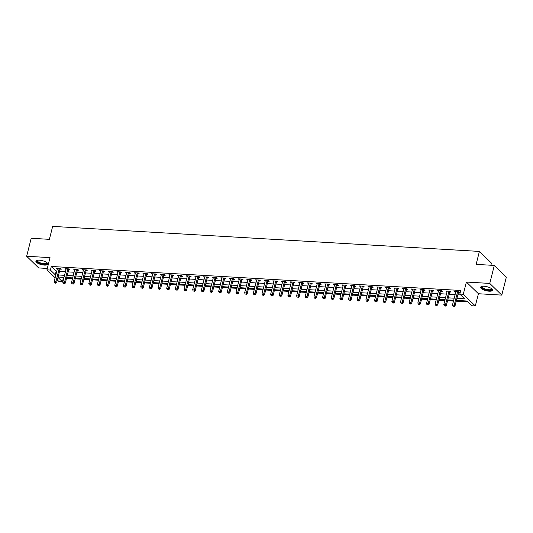 <?xml version="1.0" encoding="UTF-8"?>
<svg xmlns="http://www.w3.org/2000/svg" width="533" height="533" viewBox="0 0 533 533"><rect width="100%" height="100%" fill="white"/><g stroke="black" fill="none" stroke-linecap="round" stroke-linejoin="round"><path stroke-width="0.8" d="M44.386 265.101A6.136 2.039 -165.8 0 0 47.797 264.141A6.136 2.039 -165.8 0 0 39.309 260.171A6.136 2.039 -165.8 0 0 35.898 261.13A6.136 2.039 -165.8 0 0 44.386 265.101M489.141 291.191A6.136 2.039 -165.8 0 0 492.552 290.232A6.136 2.039 -165.8 0 0 484.064 286.261A6.136 2.039 -165.8 0 0 480.653 287.22A6.136 2.039 -165.8 0 0 489.141 291.191M62.468 277.293L63.347 278.146L62.434 281.744L58.976 281.544L57.337 279.952M490.906 265.234L491.439 263.109L479.407 251.423L52.66 226.385L49.382 239.337L31.2 238.271L26.65 256.253L38.689 267.939L47.29 268.445M479.407 251.423L476.129 264.368L494.311 265.434L506.35 277.127L501.8 295.109L489.76 283.423L466.382 282.05L463.29 294.276L475.323 305.969L471.858 305.762L466.981 301.025L456.415 300.405M466.382 282.05L478.421 293.736L501.8 295.109M478.421 293.736L475.323 305.969M63.347 278.146L63.807 278.173M66.532 278.333L72.461 278.686M75.193 278.846L81.123 279.192M83.854 279.352L89.784 279.698M92.515 279.858L98.445 280.205M101.17 280.365L107.1 280.718M109.831 280.878L115.761 281.224M118.493 281.384L124.422 281.73M127.154 281.89L133.083 282.237M135.808 282.397L141.738 282.75M144.47 282.91L150.399 283.256M153.131 283.416L159.061 283.763M161.792 283.922L167.722 284.269M170.447 284.429L176.376 284.782M179.108 284.942L185.038 285.288M187.769 285.448L193.699 285.795M196.43 285.954L202.36 286.301M205.085 286.461L211.015 286.814M213.746 286.974L219.676 287.32M222.408 287.48L228.337 287.827M231.069 287.987L236.998 288.333M239.723 288.493L245.653 288.839M248.385 289.006L254.314 289.352M257.046 289.512L262.976 289.859M265.707 290.019L271.637 290.365M274.362 290.525L280.291 290.871M283.023 291.038L288.953 291.384M291.684 291.544L297.614 291.891M300.346 292.051L306.275 292.397M309 292.557L314.93 292.903M317.661 293.07L323.591 293.416M326.323 293.576L332.252 293.923M334.984 294.083L340.907 294.429M343.638 294.589L349.568 294.936M352.3 295.095L358.229 295.449M360.961 295.608L366.891 295.955M369.622 296.115L375.545 296.461M378.277 296.621L384.206 296.968M386.938 297.128L392.868 297.481M395.599 297.641L401.529 297.987M404.261 298.147L410.183 298.493M412.915 298.653L418.845 299M421.576 299.16L427.506 299.513M430.238 299.673L436.167 300.019M438.892 300.179L444.822 300.525M447.553 300.685L453.483 301.032M456.215 301.192L467.861 301.878M494.311 265.434L489.76 283.423M456.934 298.353L464.703 298.813L459.826 294.076L460.732 290.478L51.308 266.46L56.192 271.197L56.771 271.23M59.503 271.39L65.432 271.737M68.164 271.903L74.094 272.25M76.825 272.41L82.755 272.756M85.48 272.916L91.409 273.262M94.141 273.422L100.071 273.769M102.802 273.935L108.732 274.282M111.464 274.442L117.393 274.788M120.118 274.948L126.048 275.294M128.779 275.454L134.709 275.801M137.441 275.961L143.37 276.314M146.102 276.474L152.032 276.82M154.757 276.98L160.686 277.327M163.418 277.486L169.347 277.833M172.079 277.993L178.009 278.346M180.74 278.506L186.663 278.852M189.395 279.012L195.325 279.359M198.056 279.519L203.986 279.865M206.717 280.025L212.647 280.378M215.379 280.538L221.302 280.884M224.033 281.044L229.963 281.391M232.694 281.551L238.624 281.897M241.356 282.057L247.285 282.41M250.01 282.57L255.94 282.916M258.672 283.076L264.601 283.423M267.333 283.583L273.262 283.929M275.994 284.089L281.924 284.442M284.649 284.602L290.578 284.948M293.31 285.108L299.24 285.455M301.971 285.615L307.901 285.961M310.632 286.121L316.562 286.474M319.287 286.634L325.217 286.981M327.948 287.14L333.878 287.487M336.609 287.647L342.539 287.993M345.271 288.153L351.2 288.506M353.925 288.666L359.855 289.013M362.587 289.172L368.516 289.519M371.248 289.679L377.177 290.025M379.909 290.185L385.839 290.538M388.564 290.698L394.493 291.045M397.225 291.205L403.155 291.551M405.886 291.711L411.816 292.057M414.547 292.217L420.477 292.57M423.202 292.73L429.132 293.077M431.863 293.237L437.793 293.583M440.525 293.743L446.454 294.089M449.186 294.249L455.115 294.602M457.84 294.762L460.705 294.929M458.5 292.497L459.626 292.564L458.813 291.771L454.656 291.531L455.688 292.331M449.845 291.991L450.971 292.057L450.158 291.265L446.001 291.025L447.027 291.824M441.184 291.484L442.31 291.551L441.497 290.758L437.34 290.512L438.366 291.318M432.523 290.971L433.649 291.038L432.836 290.252L428.679 290.005L429.705 290.811M423.862 290.465L424.988 290.532L424.175 289.739L420.017 289.499L421.05 290.298M415.207 289.959L416.333 290.025L415.52 289.232L411.363 288.993L412.389 289.792M406.546 289.452L407.672 289.519L406.859 288.726L402.701 288.48L403.728 289.286M397.885 288.939L399.01 289.006L398.198 288.22L394.04 287.973L395.066 288.779M389.223 288.433L390.349 288.5L389.536 287.713L385.386 287.467L386.412 288.266M380.569 287.927L381.695 287.993L380.882 287.2L376.724 286.961L377.75 287.76M371.907 287.42L373.033 287.487L372.221 286.694L368.063 286.448L369.089 287.254M363.246 286.907L364.372 286.974L363.559 286.188L359.402 285.941L360.428 286.747M354.585 286.401L355.711 286.468L354.898 285.681L350.747 285.435L351.773 286.234M345.93 285.895L347.056 285.961L346.243 285.168L342.086 284.928L343.112 285.728M337.269 285.388L338.395 285.455L337.582 284.662L333.425 284.415L334.451 285.222M328.608 284.875L329.734 284.942L328.921 284.156L324.764 283.909L325.79 284.715M319.947 284.369L321.079 284.435L320.26 283.649L316.109 283.403L317.135 284.202M311.292 283.862L312.418 283.929L311.605 283.136L307.448 282.896L308.474 283.696M302.631 283.356L303.757 283.423L302.944 282.63L298.786 282.383L299.812 283.19M293.969 282.843L295.095 282.91L294.283 282.124L290.125 281.877L291.158 282.683M285.308 282.337L286.441 282.403L285.621 281.617L281.471 281.371L282.497 282.17M276.654 281.83L277.78 281.897L276.967 281.104L272.809 280.864L273.835 281.664M267.992 281.324L269.118 281.391L268.306 280.598L264.148 280.351L265.174 281.158M259.331 280.811L260.457 280.878L259.644 280.091L255.487 279.845L256.52 280.651M250.67 280.305L251.803 280.371L250.983 279.585L246.832 279.339L247.858 280.138M242.015 279.798L243.141 279.865L242.328 279.072L238.171 278.832L239.197 279.632M233.354 279.292L234.48 279.359L233.667 278.566L229.51 278.319L230.536 279.125M224.693 278.779L225.819 278.846L225.006 278.059L220.849 277.813L221.881 278.619M216.032 278.273L217.164 278.339L216.345 277.553L212.194 277.307L213.22 278.106M207.377 277.766L208.503 277.833L207.69 277.04L203.533 276.8L204.559 277.6M198.716 277.26L199.842 277.327L199.029 276.534L194.871 276.294L195.897 277.093M190.054 276.747L191.18 276.814L190.368 276.027L186.21 275.781L187.243 276.587M181.393 276.241L182.526 276.307L181.713 275.521L177.556 275.275L178.582 276.074M172.739 275.734L173.865 275.801L173.052 275.008L168.894 274.768L169.92 275.568M164.077 275.228L165.203 275.294L164.391 274.502L160.233 274.262L161.259 275.061M155.416 274.715L156.542 274.781L155.729 273.995L151.572 273.749L152.605 274.555M146.755 274.209L147.888 274.275L147.075 273.489L142.917 273.242L143.943 274.042M138.1 273.702L139.226 273.769L138.413 272.976L134.256 272.736L135.282 273.536M129.439 273.196L130.565 273.262L129.752 272.47L125.595 272.23L126.621 273.029M120.778 272.689L121.904 272.749L121.091 271.963L116.934 271.717L117.966 272.523M112.117 272.176L113.249 272.243L112.436 271.457L108.279 271.21L109.305 272.01M103.462 271.67L104.588 271.737L103.775 270.944L99.618 270.704L100.644 271.504M94.801 271.164L95.927 271.23L95.114 270.438L90.956 270.198L91.982 270.997M86.139 270.657L87.265 270.717L86.453 269.931L82.295 269.685L83.328 270.491M77.478 270.144L78.611 270.211L77.798 269.425L73.641 269.178L74.667 269.978M68.824 269.638L69.95 269.705L69.137 268.912L64.979 268.672L66.005 269.471M60.162 269.132L61.288 269.198L60.476 268.405L56.318 268.166L57.344 268.965M55.112 277.793L46.937 269.851L50.029 257.626L26.65 256.253M46.937 269.851L50.402 270.058L55.279 274.795L55.865 274.828M51.308 266.46L50.402 270.058M459.826 294.076L463.29 294.276M57.977 277.413L62.434 281.744M453.683 300.246L447.753 299.892M445.022 299.733L439.099 299.386M436.367 299.226L430.437 298.88M427.706 298.72L421.776 298.373M419.045 298.214L413.115 297.867M410.383 297.7L404.46 297.354M401.729 297.194L395.799 296.848M393.068 296.688L387.138 296.341M384.406 296.181L378.477 295.835M375.752 295.668L369.822 295.322M367.09 295.162L361.161 294.816M358.429 294.656L352.5 294.309M349.768 294.149L343.838 293.803M341.113 293.643L335.184 293.29M332.452 293.13L326.522 292.784M323.791 292.624L317.861 292.277M315.13 292.117L309.2 291.771M306.475 291.611L300.545 291.258M297.814 291.098L291.884 290.751M289.153 290.592L283.223 290.245M280.491 290.085L274.562 289.739M271.837 289.579L265.907 289.226M263.175 289.066L257.246 288.719M254.514 288.56L248.585 288.213M245.853 288.053L239.923 287.707M237.198 287.547L231.269 287.194M228.537 287.034L222.607 286.687M219.876 286.527L213.946 286.181M211.215 286.021L205.285 285.675M202.56 285.515L196.63 285.162M193.899 285.002L187.969 284.655M185.237 284.495L179.308 284.149M176.576 283.989L170.647 283.643M167.922 283.483L161.992 283.13M159.26 282.97L153.331 282.623M150.599 282.463L144.67 282.117M141.938 281.957L136.008 281.611M133.283 281.451L127.354 281.098M124.622 280.938L118.692 280.591M115.961 280.431L110.031 280.085M107.3 279.925L101.37 279.578M98.645 279.419L92.715 279.065M89.984 278.906L84.054 278.559M81.322 278.399L75.393 278.053M72.661 277.893L66.732 277.546M64.007 277.387L58.077 277.033M58.59 274.988L64.52 275.334M67.251 275.494L73.181 275.847M75.913 276.007L81.842 276.354M84.574 276.514L90.503 276.86M93.228 277.02L99.158 277.367M101.89 277.526L107.819 277.88M110.551 278.039L116.48 278.386M119.212 278.546L125.142 278.892M127.867 279.052L133.796 279.399M136.528 279.559L142.458 279.912M145.189 280.072L151.119 280.418M153.85 280.578L159.78 280.924M162.505 281.084L168.435 281.431M171.166 281.591L177.096 281.944M179.828 282.104L185.757 282.45M188.489 282.61L194.418 282.956M197.143 283.116L203.073 283.463M205.805 283.623L211.734 283.969M214.466 284.136L220.395 284.482M223.127 284.642L229.057 284.988M231.782 285.148L237.711 285.495M240.443 285.655L246.373 286.001M249.104 286.168L255.034 286.514M257.765 286.674L263.695 287.021M266.42 287.18L272.35 287.527M275.081 287.687L281.011 288.033M283.743 288.2L289.672 288.546M292.404 288.706L298.333 289.053M301.058 289.212L306.988 289.559M309.72 289.719L315.649 290.065M318.381 290.225L324.311 290.578M327.042 290.738L332.972 291.085M335.697 291.245L341.626 291.591M344.358 291.751L350.288 292.097M353.019 292.257L358.949 292.61M361.68 292.77L367.61 293.117M370.335 293.277L376.265 293.623M378.996 293.783L384.926 294.129M387.658 294.289L393.587 294.642M396.319 294.802L402.248 295.149M404.973 295.309L410.903 295.655M413.635 295.815L419.564 296.161M422.296 296.321L428.226 296.674M430.957 296.834L436.88 297.181M439.612 297.341L445.541 297.687M448.273 297.847L454.203 298.194M56.192 271.197L55.279 274.795M455.655 291.591L455.475 292.317M447 291.078L446.814 291.811M438.339 290.572L438.153 291.304M429.678 290.065L429.491 290.798M421.017 289.559L420.837 290.285M412.362 289.046L412.176 289.779M403.701 288.54L403.514 289.272M395.04 288.033L394.853 288.766M386.378 287.527L386.198 288.253M377.724 287.014L377.537 287.747M369.063 286.507L368.876 287.24M360.401 286.001L360.215 286.734M351.74 285.495L351.56 286.221M343.085 284.982L342.899 285.715M334.424 284.475L334.238 285.208M325.763 283.969L325.576 284.702M317.102 283.463L316.922 284.189M308.447 282.95L308.261 283.683M299.786 282.443L299.599 283.176M291.125 281.937L290.938 282.67M282.463 281.431L282.283 282.164M273.809 280.924L273.622 281.651M265.148 280.411L264.961 281.144M256.486 279.905L256.3 280.638M247.825 279.399L247.645 280.131M239.17 278.892L238.984 279.618M230.509 278.379L230.323 279.112M221.848 277.873L221.661 278.606M213.187 277.367L213.007 278.099M204.532 276.86L204.346 277.586M195.871 276.347L195.684 277.08M187.21 275.841L187.023 276.574M178.548 275.334L178.368 276.067M169.894 274.828L169.707 275.554M161.233 274.315L161.046 275.048M152.571 273.809L152.385 274.542M143.917 273.302L143.73 274.035M135.255 272.796L135.069 273.522M126.594 272.283L126.408 273.016M117.933 271.777L117.746 272.51M109.278 271.27L109.092 272.003M100.617 270.764L100.431 271.49M91.956 270.251L91.769 270.984M83.295 269.745L83.115 270.478M74.64 269.238L74.453 269.971M65.979 268.732L65.792 269.458M57.317 268.219L57.131 268.952M457.687 291.711L457.627 291.798A0.786 0.64 -45.8 0 0 457.514 292.064L454.203 305.156L452.47 305.056L455.782 291.964A0.786 0.64 -45.8 0 0 455.795 291.691L455.788 291.598M458.913 291.871L458.447 292.584A0.786 0.64 -45.8 0 0 458.327 292.85L455.015 305.942L454.203 305.156L453.69 306.295L452.997 306.255L453.69 306.295M454.009 306.615L455.015 305.942M452.47 305.056L452.997 306.255M449.026 291.198L448.973 291.291A0.786 0.64 -45.8 0 0 448.853 291.558L445.541 304.649L443.809 304.543L447.12 291.451A0.786 0.64 -45.8 0 0 447.14 291.185L447.127 291.091M450.252 291.364L449.785 292.077A0.786 0.64 -45.8 0 0 449.665 292.344L446.354 305.436L445.541 304.649L445.028 305.789L444.335 305.749L445.028 305.789M445.355 306.102L446.354 305.436M443.809 304.543L444.335 305.749M440.371 290.692L440.311 290.778A0.786 0.64 -45.8 0 0 440.191 291.045L436.88 304.136L435.148 304.037L438.459 290.945A0.786 0.64 -45.8 0 0 438.479 290.672L438.466 290.578M441.597 290.851L441.124 291.571A0.786 0.64 -45.8 0 0 441.004 291.837L437.693 304.929L436.88 304.136L436.367 305.282L435.674 305.242L436.367 305.282M436.694 305.596L437.693 304.929M435.148 304.037L435.674 305.242M431.71 290.185L431.65 290.272A0.786 0.64 -45.8 0 0 431.53 290.538L428.219 303.63L426.487 303.53L429.805 290.438A0.786 0.64 -45.8 0 0 429.818 290.165L429.805 290.072M432.936 290.345L432.463 291.065A0.786 0.64 -45.8 0 0 432.35 291.331L429.032 304.423L428.219 303.63L427.706 304.769L427.013 304.729L427.706 304.769M428.032 305.089L429.032 304.423M426.487 303.53L427.013 304.729M423.049 289.679L422.989 289.765A0.786 0.64 -45.8 0 0 422.876 290.032L419.564 303.124L417.832 303.024L421.143 289.932A0.786 0.64 -45.8 0 0 421.157 289.659L421.15 289.566M424.275 289.839L423.808 290.552A0.786 0.64 -45.8 0 0 423.688 290.818L420.377 303.91L419.564 303.124L419.051 304.263L418.358 304.223L419.051 304.263M419.371 304.583L420.377 303.91M417.832 303.024L418.358 304.223M491.752 288.813A5.31 1.766 14.2 0 1 491.892 289.452A5.31 1.766 14.2 0 1 486.309 289.859A5.31 1.766 14.2 0 1 481.599 286.847A5.31 1.766 14.2 0 1 482.032 286.354M482.218 286.321A4.917 1.632 -165.8 0 0 482.072 286.581A4.917 1.632 -165.8 0 0 486.436 289.372A4.917 1.632 -165.8 0 0 491.606 288.999L491.606 288.999A4.917 1.632 -165.8 0 0 491.599 288.699M480.819 286.907A6.096 2.025 -165.8 0 0 486.249 290.112A6.096 2.025 -165.8 0 0 492.552 289.879M46.997 262.722A5.31 1.766 14.2 0 1 44.186 264.195A5.31 1.766 14.2 0 1 38.376 262.542A5.31 1.766 14.2 0 1 37.277 260.264M37.463 260.231A4.917 1.632 -165.8 0 0 37.317 260.497A4.917 1.632 -165.8 0 0 44.119 263.675A4.917 1.632 -165.8 0 0 46.851 262.909A4.917 1.632 -165.8 0 0 46.844 262.609M36.064 260.824A6.096 2.025 -165.8 0 0 44.512 264.508A6.096 2.025 -165.8 0 0 47.797 263.788M414.388 289.166L414.334 289.259A0.786 0.64 -45.8 0 0 414.214 289.526L410.903 302.617L409.171 302.511L412.482 289.419A0.786 0.64 -45.8 0 0 412.502 289.153L412.489 289.059M415.613 289.332L415.147 290.045A0.786 0.64 -45.8 0 0 415.027 290.312L411.716 303.404L410.903 302.617L410.39 303.757L409.697 303.717L410.39 303.757M410.716 304.07L411.716 303.404M409.171 302.511L409.697 303.717M405.733 288.659L405.673 288.746A0.786 0.64 -45.8 0 0 405.553 289.013L402.242 302.104L400.51 302.004L403.821 288.913A0.786 0.64 -45.8 0 0 403.841 288.639L403.827 288.546M406.959 288.819L406.486 289.539A0.786 0.64 -45.8 0 0 406.366 289.805L403.055 302.897L402.242 302.104L401.729 303.25L401.036 303.21L401.729 303.25M402.055 303.563L403.055 302.897M400.51 302.004L401.036 303.21M397.072 288.153L397.012 288.24A0.786 0.64 -45.8 0 0 396.898 288.506L393.581 301.598L391.848 301.498L395.166 288.406A0.786 0.64 -45.8 0 0 395.18 288.133L395.166 288.04M398.298 288.313L397.825 289.033A0.786 0.64 -45.8 0 0 397.711 289.299L394.393 302.391L393.581 301.598L393.068 302.737L392.375 302.697L393.068 302.737M393.394 303.057L394.393 302.391M391.848 301.498L392.375 302.697M388.41 287.647L388.35 287.733A0.786 0.64 -45.8 0 0 388.237 288L384.926 301.092L383.194 300.992L386.505 287.9A0.786 0.64 -45.8 0 0 386.525 287.627L386.512 287.534M389.636 287.807L389.17 288.526A0.786 0.64 -45.8 0 0 389.05 288.786L385.739 301.878L384.926 301.092L384.413 302.231L383.72 302.191L384.413 302.231M384.739 302.551L385.739 301.878M383.194 300.992L383.72 302.191M379.756 287.134L379.696 287.227A0.786 0.64 -45.8 0 0 379.576 287.494L376.265 300.585L374.532 300.479L377.844 287.387A0.786 0.64 -45.8 0 0 377.864 287.12L377.85 287.027M380.975 287.3L380.509 288.013A0.786 0.64 -45.8 0 0 380.389 288.28L377.078 301.372L376.265 300.585L375.752 301.725L375.059 301.685L375.752 301.725M376.078 302.038L377.078 301.372M374.532 300.479L375.059 301.685M371.095 286.627L371.035 286.714A0.786 0.64 -45.8 0 0 370.915 286.981L367.603 300.072L365.871 299.972L369.182 286.881A0.786 0.64 -45.8 0 0 369.202 286.607L369.189 286.514M372.32 286.787L371.847 287.507A0.786 0.64 -45.8 0 0 371.728 287.773L368.416 300.865L367.603 300.072L367.09 301.218L366.398 301.178L367.09 301.218M367.417 301.531L368.416 300.865M365.871 299.972L366.398 301.178M362.433 286.121L362.373 286.208A0.786 0.64 -45.8 0 0 362.26 286.474L358.942 299.566L357.21 299.466L360.528 286.374A0.786 0.64 -45.8 0 0 360.541 286.101L360.528 286.008M363.659 286.281L363.186 287.001A0.786 0.64 -45.8 0 0 363.073 287.267L359.755 300.359L358.942 299.566L358.429 300.705L357.736 300.665L358.429 300.705M358.756 301.025L359.755 300.359M357.21 299.466L357.736 300.665M353.772 285.615L353.719 285.701A0.786 0.64 -45.8 0 0 353.599 285.968L350.288 299.06L348.555 298.96L351.867 285.868A0.786 0.64 -45.8 0 0 351.887 285.595L351.873 285.501M354.998 285.775L354.532 286.494A0.786 0.64 -45.8 0 0 354.412 286.754L351.1 299.846L350.288 299.06L349.775 300.199L349.082 300.159L349.775 300.199M350.101 300.519L351.1 299.846M348.555 298.96L349.082 300.159M345.118 285.102L345.058 285.195A0.786 0.64 -45.8 0 0 344.938 285.461L341.626 298.553L339.894 298.447L343.205 285.355A0.786 0.64 -45.8 0 0 343.225 285.088L343.212 284.995M346.337 285.268L345.87 285.981A0.786 0.64 -45.8 0 0 345.75 286.248L342.439 299.339L341.626 298.553L341.113 299.693L340.42 299.653L341.113 299.693M341.44 300.006L342.439 299.339M339.894 298.447L340.42 299.653M336.456 284.595L336.396 284.682A0.786 0.64 -45.8 0 0 336.276 284.948L332.965 298.04L331.233 297.94L334.544 284.849A0.786 0.64 -45.8 0 0 334.564 284.575L334.551 284.482M337.682 284.755L337.209 285.475A0.786 0.64 -45.8 0 0 337.089 285.741L333.778 298.833L332.965 298.04L332.452 299.186L331.759 299.146L332.452 299.186M332.779 299.499L333.778 298.833M331.233 297.94L331.759 299.146M327.795 284.089L327.735 284.176A0.786 0.64 -45.8 0 0 327.622 284.442L324.304 297.534L322.572 297.434L325.89 284.342A0.786 0.64 -45.8 0 0 325.903 284.069L325.89 283.976M329.021 284.249L328.548 284.968A0.786 0.64 -45.8 0 0 328.435 285.235L325.117 298.327L324.304 297.534L323.791 298.673L323.098 298.633L323.791 298.673M324.117 298.993L325.117 298.327M322.572 297.434L323.098 298.633M319.134 283.583L319.08 283.669A0.786 0.64 -45.8 0 0 318.961 283.936L315.649 297.028L313.917 296.928L317.228 283.836A0.786 0.64 -45.8 0 0 317.248 283.563L317.235 283.469M320.36 283.743L319.893 284.462A0.786 0.64 -45.8 0 0 319.773 284.722L316.462 297.814L315.649 297.028L315.136 298.167L314.443 298.127L315.136 298.167M315.463 298.487L316.462 297.814M313.917 296.928L314.443 298.127M310.479 283.07L310.419 283.163A0.786 0.64 -45.8 0 0 310.299 283.429L306.988 296.521L305.256 296.415L308.567 283.323A0.786 0.64 -45.8 0 0 308.587 283.056L308.574 282.963M311.698 283.236L311.232 283.949A0.786 0.64 -45.8 0 0 311.112 284.216L307.801 297.307L306.988 296.521L306.475 297.661L305.782 297.621L306.475 297.661M306.801 297.974L307.801 297.307M305.256 296.415L305.782 297.621M301.818 282.563L301.758 282.657A0.786 0.64 -45.8 0 0 301.638 282.916L298.327 296.008L296.595 295.908L299.906 282.816A0.786 0.64 -45.8 0 0 299.926 282.543L299.912 282.45M303.044 282.723L302.571 283.443A0.786 0.64 -45.8 0 0 302.451 283.709L299.14 296.801L298.327 296.008L297.814 297.154L297.121 297.114L297.814 297.154M298.14 297.467L299.14 296.801M296.595 295.908L297.121 297.114M293.157 282.057L293.097 282.144A0.786 0.64 -45.8 0 0 292.983 282.41L289.666 295.502L287.933 295.402L291.251 282.31A0.786 0.64 -45.8 0 0 291.265 282.037L291.251 281.944M294.383 282.217L293.91 282.936A0.786 0.64 -45.8 0 0 293.796 283.203L290.478 296.295L289.666 295.502L289.153 296.641L288.466 296.601L289.153 296.641M289.479 296.961L290.478 296.295M287.933 295.402L288.466 296.601M284.495 281.551L284.442 281.637A0.786 0.64 -45.8 0 0 284.322 281.904L281.011 294.996L279.279 294.896L282.59 281.804A0.786 0.64 -45.8 0 0 282.61 281.531L282.597 281.437M285.721 281.71L285.255 282.43A0.786 0.64 -45.8 0 0 285.135 282.69L281.824 295.782L281.011 294.996L280.498 296.135L279.805 296.095L280.498 296.135M280.824 296.455L281.824 295.782M279.279 294.896L279.805 296.095M275.841 281.038L275.781 281.131A0.786 0.64 -45.8 0 0 275.661 281.397L272.35 294.489L270.617 294.383L273.929 281.291A0.786 0.64 -45.8 0 0 273.949 281.024L273.935 280.931M277.06 281.204L276.594 281.917A0.786 0.64 -45.8 0 0 276.474 282.184L273.163 295.275L272.35 294.489L271.837 295.628L271.144 295.588L271.837 295.628M272.163 295.942L273.163 295.275M270.617 294.383L271.144 295.588M267.18 280.531L267.12 280.625A0.786 0.64 -45.8 0 0 267 280.884L263.688 293.976L261.956 293.876L265.267 280.784A0.786 0.64 -45.8 0 0 265.287 280.511L265.274 280.418M268.405 280.691L267.932 281.411A0.786 0.64 -45.8 0 0 267.813 281.677L264.501 294.769L263.688 293.976L263.175 295.122L262.483 295.082L263.175 295.122M263.502 295.435L264.501 294.769M261.956 293.876L262.483 295.082M258.518 280.025L258.458 280.111A0.786 0.64 -45.8 0 0 258.345 280.378L255.027 293.47L253.295 293.37L256.613 280.278A0.786 0.64 -45.8 0 0 256.626 280.005L256.613 279.912M259.744 280.185L259.271 280.904A0.786 0.64 -45.8 0 0 259.158 281.171L255.84 294.263L255.027 293.47L254.521 294.609L253.828 294.569L254.521 294.609M254.841 294.929L255.84 294.263M253.295 293.37L253.828 294.569M249.857 279.519L249.804 279.605A0.786 0.64 -45.8 0 0 249.684 279.872L246.373 292.963L244.64 292.864L247.952 279.772A0.786 0.64 -45.8 0 0 247.972 279.499L247.958 279.405M251.083 279.678L250.617 280.398A0.786 0.64 -45.8 0 0 250.497 280.658L247.185 293.75L246.373 292.963L245.86 294.103L245.167 294.063L245.86 294.103M246.186 294.423L247.185 293.75M244.64 292.864L245.167 294.063M241.202 279.006L241.143 279.099A0.786 0.64 -45.8 0 0 241.023 279.365L237.711 292.457L235.979 292.351L239.29 279.259A0.786 0.64 -45.8 0 0 239.31 278.992L239.297 278.899M242.422 279.172L241.955 279.885A0.786 0.64 -45.8 0 0 241.835 280.151L238.524 293.243L237.711 292.457L237.198 293.596L236.505 293.556L237.198 293.596M237.525 293.91L238.524 293.243M235.979 292.351L236.505 293.556M232.541 278.499L232.481 278.592A0.786 0.64 -45.8 0 0 232.361 278.852L229.05 291.944L227.318 291.844L230.629 278.752A0.786 0.64 -45.8 0 0 230.649 278.479L230.636 278.386M233.767 278.659L233.294 279.379A0.786 0.64 -45.8 0 0 233.174 279.645L229.863 292.737L229.05 291.944L228.537 293.09L227.844 293.05L228.537 293.09M228.864 293.403L229.863 292.737M227.318 291.844L227.844 293.05M223.88 277.993L223.82 278.079A0.786 0.64 -45.8 0 0 223.707 278.346L220.389 291.438L218.657 291.338L221.975 278.246A0.786 0.64 -45.8 0 0 221.988 277.973L221.981 277.88M225.106 278.153L224.633 278.872A0.786 0.64 -45.8 0 0 224.52 279.139L221.202 292.231L220.389 291.438L219.882 292.577L219.19 292.537L219.882 292.577M220.202 292.897L221.202 292.231M218.657 291.338L219.19 292.537M215.219 277.486L215.165 277.573A0.786 0.64 -45.8 0 0 215.046 277.84L211.734 290.931L210.002 290.831L213.313 277.74A0.786 0.64 -45.8 0 0 213.333 277.466L213.32 277.373M216.445 277.646L215.978 278.366A0.786 0.64 -45.8 0 0 215.858 278.626L212.547 291.718L211.734 290.931L211.221 292.071L210.528 292.031L211.221 292.071M211.548 292.39L212.547 291.718M210.002 290.831L210.528 292.031M206.564 276.973L206.504 277.067A0.786 0.64 -45.8 0 0 206.384 277.333L203.073 290.425L201.341 290.318L204.652 277.227A0.786 0.64 -45.8 0 0 204.672 276.96L204.659 276.867M207.783 277.14L207.317 277.853A0.786 0.64 -45.8 0 0 207.197 278.119L203.886 291.211L203.073 290.425L202.56 291.564L201.867 291.524L202.56 291.564M202.886 291.877L203.886 291.211M201.341 290.318L201.867 291.524M197.903 276.467L197.843 276.56A0.786 0.64 -45.8 0 0 197.723 276.82L194.412 289.912L192.679 289.812L195.991 276.72A0.786 0.64 -45.8 0 0 196.011 276.447L195.997 276.354M199.129 276.627L198.656 277.347A0.786 0.64 -45.8 0 0 198.536 277.613L195.225 290.705L194.412 289.912L193.899 291.058L193.206 291.018L193.899 291.058M194.225 291.371L195.225 290.705M192.679 289.812L193.206 291.018M189.242 275.961L189.182 276.047A0.786 0.64 -45.8 0 0 189.068 276.314L185.751 289.406L184.018 289.306L187.336 276.214A0.786 0.64 -45.8 0 0 187.35 275.941L187.343 275.847M190.468 276.121L189.995 276.84A0.786 0.64 -45.8 0 0 189.881 277.107L186.563 290.199L185.751 289.406L185.244 290.545L184.551 290.505L185.244 290.545M185.564 290.865L186.563 290.199M184.018 289.306L184.551 290.505M180.58 275.454L180.527 275.541A0.786 0.64 -45.8 0 0 180.407 275.808L177.096 288.899L175.364 288.799L178.675 275.708A0.786 0.64 -45.8 0 0 178.695 275.434L178.682 275.341M181.806 275.614L181.34 276.334A0.786 0.64 -45.8 0 0 181.22 276.594L177.909 289.685L177.096 288.899L176.583 290.039L175.89 289.999L176.583 290.039M176.909 290.358L177.909 289.685M175.364 288.799L175.89 289.999M171.926 274.941L171.866 275.035A0.786 0.64 -45.8 0 0 171.746 275.301L168.435 288.393L166.702 288.286L170.014 275.195A0.786 0.64 -45.8 0 0 170.034 274.928L170.02 274.835M173.152 275.108L172.679 275.821A0.786 0.64 -45.8 0 0 172.559 276.087L169.247 289.179L168.435 288.393L167.922 289.532L167.229 289.492L167.922 289.532M168.248 289.845L169.247 289.179M166.702 288.286L167.229 289.492M163.265 274.435L163.205 274.528A0.786 0.64 -45.8 0 0 163.085 274.788L159.773 287.88L158.041 287.78L161.352 274.688A0.786 0.64 -45.8 0 0 161.372 274.415L161.359 274.322M164.49 274.595L164.017 275.314A0.786 0.64 -45.8 0 0 163.898 275.581L160.586 288.673L159.773 287.88L159.26 289.026L158.567 288.986L159.26 289.026M159.587 289.339L160.586 288.673M158.041 287.78L158.567 288.986M154.603 273.929L154.543 274.015A0.786 0.64 -45.8 0 0 154.43 274.282L151.112 287.374L149.38 287.274L152.698 274.182A0.786 0.64 -45.8 0 0 152.711 273.909L152.704 273.815M155.829 274.089L155.356 274.808A0.786 0.64 -45.8 0 0 155.243 275.075L151.932 288.166L151.112 287.374L150.606 288.52L149.913 288.473L150.606 288.52M150.926 288.833L151.932 288.166M149.38 287.274L149.913 288.473M145.942 273.422L145.889 273.509A0.786 0.64 -45.8 0 0 145.769 273.775L142.458 286.867L140.725 286.767L144.037 273.676A0.786 0.64 -45.8 0 0 144.057 273.402L144.043 273.309M147.168 273.582L146.702 274.302A0.786 0.64 -45.8 0 0 146.582 274.562L143.27 287.653L142.458 286.867L141.945 288.007L141.252 287.967L141.945 288.007M142.271 288.326L143.27 287.653M140.725 286.767L141.252 287.967M137.287 272.909L137.228 273.003A0.786 0.64 -45.8 0 0 137.108 273.269L133.796 286.361L132.064 286.254L135.375 273.163A0.786 0.64 -45.8 0 0 135.395 272.896L135.382 272.803M138.513 273.076L138.04 273.789A0.786 0.64 -45.8 0 0 137.92 274.055L134.609 287.147L133.796 286.361L133.283 287.5L132.59 287.46L133.283 287.5M133.61 287.813L134.609 287.147M132.064 286.254L132.59 287.46M128.626 272.403L128.566 272.496A0.786 0.64 -45.8 0 0 128.446 272.756L125.135 285.848L123.403 285.748L126.714 272.656A0.786 0.64 -45.8 0 0 126.734 272.383L126.721 272.29M129.852 272.563L129.379 273.282A0.786 0.64 -45.8 0 0 129.259 273.549L125.948 286.641L125.135 285.848L124.622 286.994L123.929 286.954L124.622 286.994M124.949 287.307L125.948 286.641M123.403 285.748L123.929 286.954M119.965 271.897L119.905 271.983A0.786 0.64 -45.8 0 0 119.792 272.25L116.474 285.342L114.748 285.242L118.059 272.15A0.786 0.64 -45.8 0 0 118.073 271.877L118.066 271.783M121.191 272.057L120.718 272.776A0.786 0.64 -45.8 0 0 120.605 273.043L117.293 286.134L116.474 285.342L115.967 286.488L115.275 286.441L115.967 286.488M116.287 286.801L117.293 286.134M114.748 285.242L115.275 286.441M111.304 271.39L111.25 271.477A0.786 0.64 -45.8 0 0 111.131 271.743L107.819 284.835L106.087 284.735L109.398 271.643A0.786 0.64 -45.8 0 0 109.418 271.37L109.405 271.277M112.53 271.55L112.063 272.27A0.786 0.64 -45.8 0 0 111.943 272.53L108.632 285.621L107.819 284.835L107.306 285.974L106.613 285.935L107.306 285.974M107.633 286.294L108.632 285.621M106.087 284.735L106.613 285.935M102.649 270.877L102.589 270.971A0.786 0.64 -45.8 0 0 102.469 271.237L99.158 284.329L97.426 284.222L100.737 271.13A0.786 0.64 -45.8 0 0 100.757 270.864L100.744 270.771M103.875 271.044L103.402 271.757A0.786 0.64 -45.8 0 0 103.282 272.023L99.971 285.115L99.158 284.329L98.645 285.468L97.952 285.428L98.645 285.468M98.971 285.781L99.971 285.115M97.426 284.222L97.952 285.428M93.988 270.371L93.928 270.464A0.786 0.64 -45.8 0 0 93.808 270.724L90.497 283.816L88.764 283.716L92.076 270.624A0.786 0.64 -45.8 0 0 92.096 270.351L92.082 270.258M95.214 270.531L94.741 271.25A0.786 0.64 -45.8 0 0 94.627 271.517L91.31 284.609L90.497 283.816L89.984 284.962L89.291 284.922L89.984 284.962M90.31 285.275L91.31 284.609M88.764 283.716L89.291 284.922M85.327 269.865L85.267 269.951A0.786 0.64 -45.8 0 0 85.153 270.218L81.835 283.309L80.11 283.21L83.421 270.118A0.786 0.64 -45.8 0 0 83.434 269.845L83.428 269.751M86.553 270.024L86.079 270.744A0.786 0.64 -45.8 0 0 85.966 271.011L82.655 284.102L81.835 283.309L81.329 284.455L80.636 284.409L81.329 284.455M81.649 284.769L82.655 284.102M80.11 283.21L80.636 284.409M76.665 269.358L76.612 269.445A0.786 0.64 -45.8 0 0 76.492 269.711L73.181 282.803L71.449 282.703L74.76 269.611A0.786 0.64 -45.8 0 0 74.78 269.338L74.767 269.245M77.891 269.518L77.425 270.238A0.786 0.64 -45.8 0 0 77.305 270.504L73.994 283.589L73.181 282.803L72.668 283.942L71.975 283.902L72.668 283.942M72.994 284.262L73.994 283.589M71.449 282.703L71.975 283.902M68.011 268.845L67.951 268.938A0.786 0.64 -45.8 0 0 67.831 269.205L64.52 282.297L62.787 282.19L66.099 269.098A0.786 0.64 -45.8 0 0 66.119 268.832L66.105 268.739M69.237 269.012L68.764 269.725A0.786 0.64 -45.8 0 0 68.644 269.991L65.332 283.083L64.52 282.297L64.007 283.436L63.314 283.396L64.007 283.436M64.333 283.749L65.332 283.083M62.787 282.19L63.314 283.396M59.35 268.339L59.29 268.432A0.786 0.64 -45.8 0 0 59.17 268.692L55.858 281.784L54.126 281.684L57.444 268.592A0.786 0.64 -45.8 0 0 57.457 268.319L57.444 268.226M60.575 268.499L60.102 269.218A0.786 0.64 -45.8 0 0 59.989 269.485L56.671 282.577L55.858 281.784L55.345 282.93L54.652 282.89L55.345 282.93M55.672 283.243L56.671 282.577M54.126 281.684L54.652 282.89M457.627 291.798L458.447 292.584M457.514 292.064L458.327 292.85M448.973 291.291L449.785 292.077M448.853 291.558L449.665 292.344M440.311 290.778L441.124 291.571M440.191 291.045L441.004 291.837M431.65 290.272L432.463 291.065M431.53 290.538L432.35 291.331M422.989 289.765L423.808 290.552M422.876 290.032L423.688 290.818M414.334 289.259L415.147 290.045M414.214 289.526L415.027 290.312M405.673 288.746L406.486 289.539M405.553 289.013L406.366 289.805M397.012 288.24L397.825 289.033M396.898 288.506L397.711 289.299M388.35 287.733L389.17 288.526M388.237 288L389.05 288.786M379.696 287.227L380.509 288.013M379.576 287.494L380.389 288.28M371.035 286.714L371.847 287.507M370.915 286.981L371.728 287.773M362.373 286.208L363.186 287.001M362.26 286.474L363.073 287.267M353.719 285.701L354.532 286.494M353.599 285.968L354.412 286.754M345.058 285.195L345.87 285.981M344.938 285.461L345.75 286.248M336.396 284.682L337.209 285.475M336.276 284.948L337.089 285.741M327.735 284.176L328.548 284.968M327.622 284.442L328.435 285.235M319.08 283.669L319.893 284.462M318.961 283.936L319.773 284.722M310.419 283.163L311.232 283.949M310.299 283.429L311.112 284.216M301.758 282.657L302.571 283.443M301.638 282.916L302.451 283.709M293.097 282.144L293.91 282.936M292.983 282.41L293.796 283.203M284.442 281.637L285.255 282.43M284.322 281.904L285.135 282.69M275.781 281.131L276.594 281.917M275.661 281.397L276.474 282.184M267.12 280.625L267.932 281.411M267 280.884L267.813 281.677M258.458 280.111L259.271 280.904M258.345 280.378L259.158 281.171M249.804 279.605L250.617 280.398M249.684 279.872L250.497 280.658M241.143 279.099L241.955 279.885M241.023 279.365L241.835 280.151M232.481 278.592L233.294 279.379M232.361 278.852L233.174 279.645M223.82 278.079L224.633 278.872M223.707 278.346L224.52 279.139M215.165 277.573L215.978 278.366M215.046 277.84L215.858 278.626M206.504 277.067L207.317 277.853M206.384 277.333L207.197 278.119M197.843 276.56L198.656 277.347M197.723 276.82L198.536 277.613M189.182 276.047L189.995 276.84M189.068 276.314L189.881 277.107M180.527 275.541L181.34 276.334M180.407 275.808L181.22 276.594M171.866 275.035L172.679 275.821M171.746 275.301L172.559 276.087M163.205 274.528L164.017 275.314M163.085 274.788L163.898 275.581M154.543 274.015L155.356 274.808M154.43 274.282L155.243 275.075M145.889 273.509L146.702 274.302M145.769 273.775L146.582 274.562M137.228 273.003L138.04 273.789M137.108 273.269L137.92 274.055M128.566 272.496L129.379 273.282M128.446 272.756L129.259 273.549M119.905 271.983L120.718 272.776M119.792 272.25L120.605 273.043M111.25 271.477L112.063 272.27M111.131 271.743L111.943 272.53M102.589 270.971L103.402 271.757M102.469 271.237L103.282 272.023M93.928 270.464L94.741 271.25M93.808 270.724L94.627 271.517M85.267 269.951L86.079 270.744M85.153 270.218L85.966 271.011M76.612 269.445L77.425 270.238M76.492 269.711L77.305 270.504M67.951 268.938L68.764 269.725M67.831 269.205L68.644 269.991M59.29 268.432L60.102 269.218M59.17 268.692L59.989 269.485"/></g></svg>
